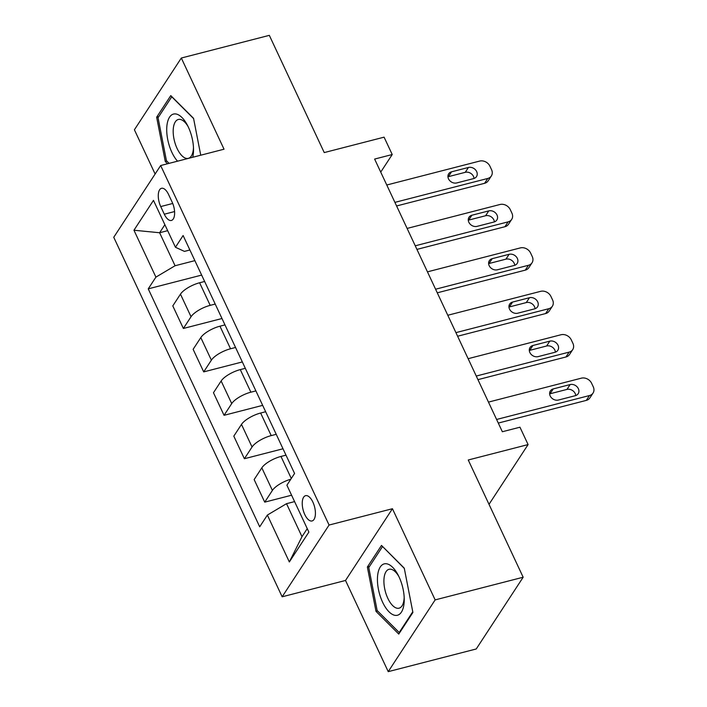 <?xml version="1.0" encoding="UTF-8"?>
<svg xmlns="http://www.w3.org/2000/svg" width="707" height="707" viewBox="0 0 707 707"><rect width="100%" height="100%" fill="white"/><g stroke="black" fill="none" stroke-linecap="round" stroke-linejoin="round"><path stroke-width="1.06" d="M312.883 502.103A13.053 5.93 -104.4 0 0 305.565 495.669A13.053 5.93 -104.4 0 0 304.77 514.519A13.053 5.93 -104.4 0 0 312.087 520.953A13.053 5.93 -104.4 0 0 312.883 502.103M388.231 671.65L476.244 648.973L523.162 577.23L435.15 599.898L392.438 508.722L329.073 525.045L282.155 596.796L345.52 580.465L388.231 671.65L435.15 599.898M329.073 525.045L160.666 165.535L113.747 237.278L282.155 596.796M160.666 165.535L224.031 149.204L181.319 58.027L134.401 129.77L155.116 174.01M181.319 58.027L269.323 35.35L324.239 152.579L384.087 137.167L392.226 154.533L374.622 159.066L502.35 431.738L519.954 427.205L528.094 444.579L468.246 459.992L523.162 577.23M160.728 206.568L164.307 214.203A12.646 5.744 -104.4 0 0 171.394 220.443A12.646 5.744 -104.4 0 0 172.172 202.184L168.593 194.54A12.646 5.744 -104.4 0 0 161.505 188.301A12.646 5.744 -104.4 0 0 160.728 206.568L172.729 203.475M164.872 224.693L159.614 232.744L175.071 265.744L155.911 277.126L148.24 288.854L259.699 526.795L267.37 515.067L286.529 503.684L301.986 536.675L307.245 528.633M155.911 277.126L133.95 230.235L153.472 200.373L175.442 247.264L184.447 251.392L189.891 249.986M267.37 515.067L289.34 561.959L308.871 532.097L286.901 485.205L294.572 473.469L183.113 235.528L175.442 247.264M489.014 504.33L528.094 444.579M380.728 172.11L392.226 154.533M167.665 230.668L159.614 232.744L133.95 230.235M194.876 260.636L175.071 265.744M204.641 281.474L199.613 282.773A16.323 5.568 154.9 0 0 180.462 294.156L172.791 305.892L183.369 328.463L221.989 318.512M215.211 304.054L210.191 305.353A16.323 5.568 154.9 0 0 191.04 316.736L183.369 328.463M224.976 324.902L219.957 326.192A16.323 5.568 154.9 0 0 200.806 337.575L193.126 349.311L203.704 371.891L242.324 361.94M235.555 347.473L230.535 348.772A16.323 5.568 154.9 0 0 211.375 360.155L203.704 371.891M245.32 368.32L240.292 369.611A16.323 5.568 154.9 0 0 221.141 380.993L213.47 392.73L224.048 415.309L262.668 405.358M255.89 390.9L250.87 392.191A16.323 5.568 154.9 0 0 231.719 403.573L224.048 415.309M265.655 411.739L260.636 413.029A16.323 5.568 154.9 0 0 241.476 424.412L233.805 436.148L244.383 458.728L283.003 448.777M276.234 434.319L271.214 435.609A16.323 5.568 154.9 0 0 252.054 446.992L244.383 458.728M285.999 455.158L280.971 456.448A16.323 5.568 154.9 0 0 261.82 467.84L254.149 479.567L264.727 502.147L291.593 495.218M294.58 501.608L286.529 503.684M148.24 288.854L201.645 275.094M290.807 479.231A16.323 5.568 154.9 0 0 272.398 490.411L264.727 502.147M289.34 561.959L301.986 536.675M200.735 155.204L193.55 118.316L170.776 95.604L156.654 117.212L165.288 161.532L167.524 163.768M392.438 508.722L345.52 580.465M412.897 612.465L404.263 568.145L381.497 545.424L367.366 567.032L376 611.361L398.766 634.073L412.897 612.465M166.879 161.125L165.288 161.532M158.757 116.664L156.654 117.212M377.591 610.945L376 611.361M369.478 566.493L367.366 567.032M386.773 185.004L479.638 161.081A8.157 6.716 33.2 0 1 489.933 166.216L491.559 169.689A8.157 6.716 33.2 0 1 491.347 175.963A8.157 6.716 33.2 0 1 487.777 178.447L394.913 202.37M396.592 205.967L484.604 183.299L487.777 178.447M468.432 167.471A6.531 5.373 -146.8 0 1 475.555 169.892A6.531 5.373 -146.8 0 1 476.5 176.6A6.531 5.373 -146.8 0 1 473.637 178.588L456.74 182.936A6.531 5.373 -146.8 0 1 449.617 180.515A6.531 5.373 -146.8 0 1 448.671 173.807A6.531 5.373 -146.8 0 1 451.534 171.828L468.432 167.471L465.259 172.322A6.531 5.373 -146.8 0 1 474.052 178.464M447.946 176.794A6.531 5.373 -146.8 0 1 448.362 176.67L465.259 172.322M491.347 175.963L488.183 180.815A8.157 6.716 -146.8 0 1 484.604 183.299M407.108 228.423L499.982 204.5A8.157 6.716 33.2 0 1 510.268 209.634L511.903 213.107A8.157 6.716 33.2 0 1 511.691 219.382A8.157 6.716 33.2 0 1 508.112 221.865L415.248 245.797M416.936 249.394L504.939 226.717L508.112 221.865M488.767 210.889A6.531 5.373 -146.8 0 1 495.89 213.311A6.531 5.373 -146.8 0 1 496.835 220.018A6.531 5.373 -146.8 0 1 493.972 222.007L477.075 226.355A6.531 5.373 -146.8 0 1 469.952 223.933A6.531 5.373 -146.8 0 1 469.006 217.226A6.531 5.373 -146.8 0 1 471.869 215.246L488.767 210.889L485.594 215.741A6.531 5.373 -146.8 0 1 494.387 221.883M468.29 220.213A6.531 5.373 -146.8 0 1 468.697 220.089L485.594 215.741M511.691 219.382L508.519 224.234A8.157 6.716 -146.8 0 1 504.939 226.717M427.452 271.842L520.317 247.918A8.157 6.716 33.2 0 1 530.612 253.053L532.238 256.526A8.157 6.716 33.2 0 1 532.026 262.81A8.157 6.716 33.2 0 1 528.456 265.284L435.583 289.216M437.271 292.813L525.283 270.136L528.456 265.284M509.111 254.308A6.531 5.373 -146.8 0 1 516.234 256.729A6.531 5.373 -146.8 0 1 517.179 263.437A6.531 5.373 -146.8 0 1 514.316 265.425L497.419 269.782A6.531 5.373 -146.8 0 1 490.296 267.361A6.531 5.373 -146.8 0 1 489.35 260.644A6.531 5.373 -146.8 0 1 492.213 258.665L509.111 254.308L505.938 259.16A6.531 5.373 -146.8 0 1 514.731 265.302M488.625 263.631A6.531 5.373 -146.8 0 1 489.041 263.508L505.938 259.16M532.026 262.81L528.854 267.653A8.157 6.716 -146.8 0 1 525.283 270.136M447.787 315.26L540.652 291.337A8.157 6.716 33.2 0 1 550.947 296.472L552.582 299.945A8.157 6.716 33.2 0 1 552.37 306.228A8.157 6.716 33.2 0 1 548.791 308.703L455.927 332.635M457.615 336.232L545.618 313.555L548.791 308.703M529.446 297.727A6.531 5.373 -146.8 0 1 536.569 300.148A6.531 5.373 -146.8 0 1 537.514 306.865A6.531 5.373 -146.8 0 1 534.651 308.844L517.754 313.201A6.531 5.373 -146.8 0 1 510.631 310.78A6.531 5.373 -146.8 0 1 509.685 304.072A6.531 5.373 -146.8 0 1 512.548 302.083L529.446 297.727L526.273 302.578A6.531 5.373 -146.8 0 1 535.066 308.72M508.969 307.059A6.531 5.373 -146.8 0 1 509.376 306.935L526.273 302.578M552.37 306.228L549.198 311.071A8.157 6.716 -146.8 0 1 545.618 313.555M468.131 358.688L560.996 334.756A8.157 6.716 33.2 0 1 571.291 339.89L572.917 343.363A8.157 6.716 33.2 0 1 572.705 349.647A8.157 6.716 33.2 0 1 569.135 352.121L476.262 376.053M477.95 379.65L565.962 356.973L569.135 352.121M549.79 341.145A6.531 5.373 -146.8 0 1 556.913 343.575A6.531 5.373 -146.8 0 1 557.85 350.283A6.531 5.373 -146.8 0 1 554.995 352.263L538.098 356.62A6.531 5.373 -146.8 0 1 530.975 354.198A6.531 5.373 -146.8 0 1 530.029 347.49A6.531 5.373 -146.8 0 1 532.892 345.502L549.79 341.145L546.617 345.997A6.531 5.373 -146.8 0 1 555.41 352.139M529.304 350.478A6.531 5.373 -146.8 0 1 529.72 350.354L546.617 345.997M572.705 349.647L569.533 354.49A8.157 6.716 -146.8 0 1 565.962 356.973M192.737 157.272A26.521 12.046 -104.4 0 0 193.4 152.995A26.521 12.046 -104.4 0 0 193.524 149.159A26.521 12.046 -104.4 0 0 187.311 125.024A26.521 12.046 -104.4 0 0 166.843 126.491A26.521 12.046 -104.4 0 0 177.545 161.187M188.071 126.526A20.079 9.12 -104.4 0 0 178.323 119.474A20.079 9.12 -104.4 0 0 173.277 128.886A20.079 9.12 -104.4 0 0 177.625 149.557A20.079 9.12 -104.4 0 0 188.336 158.359A20.079 9.12 -104.4 0 0 193.382 148.947A20.079 9.12 -104.4 0 0 193.471 147.471M169.114 163.352L166.428 160.675L158.059 117.733L171.757 96.797L193.603 118.599M382.593 602.178A26.521 12.046 -104.4 0 0 396.883 615.364A26.521 12.046 -104.4 0 0 404.236 598.979A26.521 12.046 -104.4 0 0 399.075 576.965A26.521 12.046 -104.4 0 0 398.023 574.853A26.521 12.046 -104.4 0 0 379.871 567.624A26.521 12.046 -104.4 0 0 382.593 602.178M398.783 576.355A20.079 9.12 -104.4 0 0 389.036 569.294A20.079 9.12 -104.4 0 0 387.807 598.29A20.079 9.12 -104.4 0 0 399.057 608.188A20.079 9.12 -104.4 0 0 404.183 597.291M382.646 546.582L404.316 568.428M412.764 611.776L399.208 632.518L377.14 610.503L368.78 567.562L382.469 546.626M399.906 632.332L399.208 632.518M488.466 402.106L581.331 378.174A8.157 6.716 33.2 0 1 591.626 383.309L593.253 386.782A8.157 6.716 33.2 0 1 593.049 393.065A8.157 6.716 33.2 0 1 589.47 395.549L496.606 419.472M498.294 423.069L586.297 400.392L589.47 395.549M570.125 384.573A6.531 5.373 -146.8 0 1 577.248 386.994A6.531 5.373 -146.8 0 1 578.193 393.702A6.531 5.373 -146.8 0 1 575.33 395.681L558.433 400.038A6.531 5.373 -146.8 0 1 551.31 397.617A6.531 5.373 -146.8 0 1 550.364 390.909A6.531 5.373 -146.8 0 1 553.228 388.921L570.125 384.573L566.952 389.416A6.531 5.373 -146.8 0 1 575.745 395.558M549.639 393.896A6.531 5.373 -146.8 0 1 550.055 393.772L566.952 389.416M593.049 393.065L589.877 397.908A8.157 6.716 -146.8 0 1 586.297 400.392M210.191 305.353L199.613 282.773M230.535 348.772L219.957 326.192M250.87 392.191L240.292 369.611M271.214 435.609L260.636 413.029M291.293 478.489L280.971 456.448M191.04 316.736L180.462 294.156M211.375 360.155L200.806 337.575M231.719 403.573L221.141 380.993M252.054 446.992L241.476 424.412M272.398 490.411L261.82 467.84M174.585 211.561L164.307 214.203M451.534 171.828L448.362 176.67M471.869 215.246L468.697 220.089M492.213 258.665L489.041 263.508M512.548 302.083L509.376 306.935M532.892 345.502L529.72 350.354M553.228 388.921L550.055 393.772"/></g></svg>
